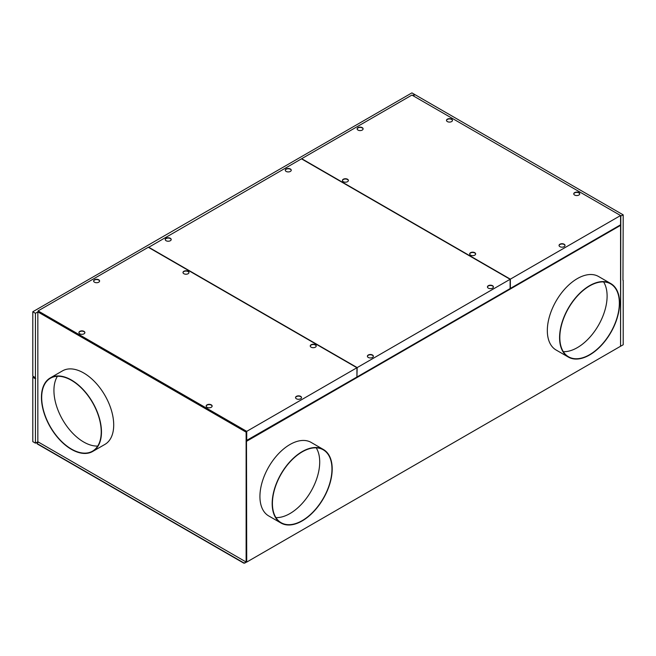 <?xml version="1.0" encoding="UTF-8"?>
<svg xmlns="http://www.w3.org/2000/svg" width="656" height="656" viewBox="0 0 656 656"><rect width="100%" height="100%" fill="white"/><g stroke="black" fill="none" stroke-linecap="round" stroke-linejoin="round"><path stroke-width="0.98" d="M411.911 95.071L620.56 215.529L510.352 279.153L301.711 158.695L411.911 95.071M451.599 121.59A2.985 1.722 180 0 1 448.343 121.959A2.985 1.722 180 0 1 446.498 120.368A2.985 1.722 180 0 1 447.376 119.146A2.985 1.722 180 0 1 450.631 118.777A2.985 1.722 180 0 1 452.476 120.368A2.985 1.722 180 0 1 451.599 121.59M574.631 192.618A2.985 1.722 180 0 1 577.887 192.241A2.985 1.722 180 0 1 579.732 193.832A2.985 1.722 180 0 1 578.854 195.053A2.985 1.722 180 0 1 575.599 195.431A2.985 1.722 180 0 1 573.754 193.832A2.985 1.722 180 0 1 574.631 192.618M474.772 255.151A2.985 1.722 180 0 1 471.516 255.52A2.985 1.722 180 0 1 469.671 253.929A2.985 1.722 180 0 1 470.549 252.708A2.985 1.722 180 0 1 473.804 252.33A2.985 1.722 180 0 1 475.649 253.929A2.985 1.722 180 0 1 474.772 255.151M559.921 244.221A2.985 1.722 180 0 1 563.176 243.843A2.985 1.722 180 0 1 565.021 245.434A2.985 1.722 180 0 1 564.152 246.656A2.985 1.722 180 0 1 560.888 247.033A2.985 1.722 180 0 1 559.043 245.434A2.985 1.722 180 0 1 559.921 244.221M358.004 127.641A2.985 1.722 180 0 1 361.259 127.264A2.985 1.722 180 0 1 363.104 128.855A2.985 1.722 180 0 1 362.227 130.077A2.985 1.722 180 0 1 358.971 130.454A2.985 1.722 180 0 1 357.126 128.855A2.985 1.722 180 0 1 358.004 127.641M343.293 179.244A2.985 1.722 180 0 1 346.548 178.867A2.985 1.722 180 0 1 348.393 180.457A2.985 1.722 180 0 1 347.524 181.679A2.985 1.722 180 0 1 344.261 182.056A2.985 1.722 180 0 1 342.416 180.457A2.985 1.722 180 0 1 343.293 179.244M356.93 367.737L148.289 247.271L38.081 310.903L38.081 311.756L246.369 432.009L246.73 562.077L246.484 440.512L356.93 377.02L356.93 367.737L246.73 431.361L38.081 310.903M207.042 404.842A2.985 1.722 180 0 1 210.297 404.465A2.985 1.722 180 0 1 212.142 406.064A2.985 1.722 180 0 1 211.265 407.286A2.985 1.722 180 0 1 208.009 407.655A2.985 1.722 180 0 1 206.164 406.064A2.985 1.722 180 0 1 207.042 404.842M84.009 333.814A2.985 1.722 180 0 1 80.762 334.191A2.985 1.722 180 0 1 78.909 332.592A2.985 1.722 180 0 1 79.786 331.378A2.985 1.722 180 0 1 83.041 331.001A2.985 1.722 180 0 1 84.886 332.592A2.985 1.722 180 0 1 84.009 333.814M300.645 398.791A2.985 1.722 180 0 1 297.389 399.168A2.985 1.722 180 0 1 295.536 397.577A2.985 1.722 180 0 1 296.414 396.355A2.985 1.722 180 0 1 299.669 395.978A2.985 1.722 180 0 1 301.514 397.577A2.985 1.722 180 0 1 300.645 398.791M315.347 347.188A2.985 1.722 180 0 1 312.092 347.565A2.985 1.722 180 0 1 310.247 345.974A2.985 1.722 180 0 1 311.124 344.753A2.985 1.722 180 0 1 314.38 344.375A2.985 1.722 180 0 1 316.225 345.974A2.985 1.722 180 0 1 315.347 347.188M183.869 271.281A2.985 1.722 180 0 1 187.124 270.912A2.985 1.722 180 0 1 188.969 272.502A2.985 1.722 180 0 1 188.092 273.724A2.985 1.722 180 0 1 184.836 274.093A2.985 1.722 180 0 1 182.991 272.502A2.985 1.722 180 0 1 183.869 271.281M98.72 282.211A2.985 1.722 180 0 1 95.464 282.588A2.985 1.722 180 0 1 93.619 280.998A2.985 1.722 180 0 1 94.497 279.776A2.985 1.722 180 0 1 97.752 279.399A2.985 1.722 180 0 1 99.597 280.998A2.985 1.722 180 0 1 98.72 282.211M148.527 247.132L357.176 367.598L510.114 279.292L301.473 158.834L148.527 247.41M170.33 238.292A2.985 1.722 0 0 0 167.1 237.907A2.985 1.722 0 0 0 165.23 239.473A2.985 1.722 0 0 0 166.099 240.727A2.985 1.722 0 0 0 169.404 241.096A2.985 1.722 0 0 0 171.2 239.456A2.985 1.722 0 0 0 170.33 238.292M372.493 355.011A2.985 1.722 0 0 0 369.262 354.625A2.985 1.722 0 0 0 367.393 356.192A2.985 1.722 0 0 0 368.262 357.446A2.985 1.722 0 0 0 371.567 357.815A2.985 1.722 0 0 0 373.362 356.167A2.985 1.722 0 0 0 372.493 355.011M290.378 168.986A2.985 1.722 0 0 0 287.156 168.6A2.985 1.722 0 0 0 285.278 170.166A2.985 1.722 0 0 0 286.147 171.421A2.985 1.722 0 0 0 289.452 171.782A2.985 1.722 0 0 0 291.248 170.142A2.985 1.722 0 0 0 290.378 168.986M492.541 285.696A2.985 1.722 0 0 0 489.31 285.319A2.985 1.722 0 0 0 487.441 286.877A2.985 1.722 0 0 0 488.31 288.14A2.985 1.722 0 0 0 491.615 288.501A2.985 1.722 0 0 0 493.41 286.861A2.985 1.722 0 0 0 492.541 285.696M356.93 376.741L357.176 367.598M246.484 441.062L620.56 225.369L620.56 224.819L510.352 288.443L510.352 279.153M310.255 346.106A2.985 1.722 180 0 1 311.124 345.031A2.985 1.722 180 0 1 314.06 344.589A2.985 1.722 180 0 1 316.151 345.868M183.008 272.642A2.985 1.722 180 0 1 183.869 271.559A2.985 1.722 180 0 1 186.812 271.125A2.985 1.722 180 0 1 188.895 272.396M93.628 281.129A2.985 1.722 180 0 1 94.497 280.055A2.985 1.722 180 0 1 97.432 279.612A2.985 1.722 180 0 1 99.523 280.891M206.173 406.203A2.985 1.722 180 0 1 207.042 405.121A2.985 1.722 180 0 1 209.977 404.678A2.985 1.722 180 0 1 212.068 405.957M78.925 332.731A2.985 1.722 180 0 1 79.786 331.649A2.985 1.722 180 0 1 82.73 331.214A2.985 1.722 180 0 1 84.813 332.494M295.553 397.708A2.985 1.722 180 0 1 296.414 396.626A2.985 1.722 180 0 1 299.357 396.191A2.985 1.722 180 0 1 301.44 397.47M373.354 356.364A2.985 1.722 0 0 0 372.493 355.29A2.985 1.722 0 0 0 369.377 354.88A2.985 1.722 0 0 0 367.401 356.331M291.239 170.339A2.985 1.722 0 0 0 290.378 169.256A2.985 1.722 0 0 0 287.262 168.854A2.985 1.722 0 0 0 285.294 170.306M493.402 287.057A2.985 1.722 0 0 0 492.541 285.975A2.985 1.722 0 0 0 489.425 285.573A2.985 1.722 0 0 0 487.457 287.016M171.191 239.653A2.985 1.722 0 0 0 170.33 238.571A2.985 1.722 0 0 0 167.214 238.161A2.985 1.722 0 0 0 165.246 239.612M101.467 432.033A42.443 24.502 -120 0 0 82.943 389.32A42.443 24.502 -120 0 0 50.233 377.946A42.443 24.502 -120 0 0 41.443 397.38A42.443 24.502 -120 0 0 59.967 440.094A42.443 24.502 -120 0 0 92.676 451.467A42.443 24.502 -120 0 0 101.467 432.033M92.676 451.467L104.919 444.399A42.443 24.502 -120 0 0 113.709 424.965A42.443 24.502 -120 0 0 95.186 382.251A42.443 24.502 -120 0 0 62.476 370.878L50.233 377.946M622.962 280.227L623.2 214.865L415.035 94.685L413.141 95.776M623.2 214.865L620.56 216.111M101.229 431.894A42.107 24.313 -120 0 0 82.853 389.525A42.107 24.313 -120 0 0 50.405 378.241A42.107 24.313 -120 0 0 41.681 397.52A42.107 24.313 -120 0 0 60.065 439.889A42.107 24.313 -120 0 0 92.504 451.172A42.107 24.313 -120 0 0 101.229 431.894M246.607 562.012L244.688 563.119L246.123 562.012L37.843 441.759L37.843 311.895L35.44 313.281L35.44 377.676L32.8 376.15L32.8 311.756L35.44 313.281M620.56 345.999L620.797 216.25M244.688 562.84L243.729 562.84L37.359 443.702A1.017 0.59 180 0 1 37.064 443.325A1.017 0.59 180 0 1 37.359 442.866L38.565 442.177M244.688 563.119L243.729 563.119L37.359 443.973A1.017 0.59 180 0 1 37.064 443.563A1.017 0.59 180 0 1 37.089 443.423M246.73 441.201L620.56 225.369L620.56 346.253L246.73 562.077M57.433 376.282A42.107 24.313 -120 0 0 53.931 390.451A42.107 24.313 -120 0 0 97.719 446.064M414.559 94.956L414.559 94.407L412.657 95.497M35.44 378.783L32.8 377.257L32.8 441.644L35.44 443.169L35.44 377.676M35.44 443.169L37.868 441.775M246.123 562.012L246.123 432.148L37.843 311.895M414.559 94.407L411.911 92.881L32.8 311.756M35.678 378.643L33.284 377.257L33.284 376.429M32.8 377.257L33.284 376.979M623.2 280.366L623.2 344.753L620.797 346.138M446.515 120.507A2.985 1.722 180 0 1 447.376 119.425A2.985 1.722 180 0 1 450.36 118.998A2.985 1.722 180 0 1 452.419 120.31M573.762 193.979A2.985 1.722 180 0 1 574.631 192.897A2.985 1.722 180 0 1 577.608 192.462A2.985 1.722 180 0 1 579.674 193.782M469.68 254.069A2.985 1.722 180 0 1 470.549 252.986A2.985 1.722 180 0 1 473.525 252.552A2.985 1.722 180 0 1 475.592 253.872M559.06 245.574A2.985 1.722 180 0 1 559.921 244.491A2.985 1.722 180 0 1 562.905 244.065A2.985 1.722 180 0 1 564.964 245.385M357.135 128.994A2.985 1.722 180 0 1 358.004 127.92A2.985 1.722 180 0 1 360.98 127.485A2.985 1.722 180 0 1 363.047 128.806M342.432 180.597A2.985 1.722 180 0 1 343.293 179.514A2.985 1.722 180 0 1 346.278 179.088A2.985 1.722 180 0 1 348.336 180.4M510.114 279.292L510.114 288.583L357.176 376.88M620.56 224.819L620.56 215.529M246.73 431.361L246.73 440.652M610.81 283.572L598.559 276.504A42.443 24.502 120 0 0 593.114 274.667A42.443 24.502 120 0 0 553.803 305.343A42.443 24.502 120 0 0 556.116 350.017L568.367 357.085A42.443 24.502 120 0 0 573.811 358.914A42.443 24.502 120 0 0 613.122 328.246A42.443 24.502 120 0 0 610.81 283.572A42.443 24.502 120 0 0 605.357 281.736A42.443 24.502 120 0 0 566.054 312.412A42.443 24.502 120 0 0 568.367 357.085M323.408 449.499L311.165 442.431A42.443 24.502 120 0 0 288.697 445.276A42.443 24.502 120 0 0 261.982 482.734A42.443 24.502 120 0 0 268.722 515.944L280.965 523.012A42.443 24.502 120 0 0 303.433 520.159A42.443 24.502 120 0 0 330.148 482.709A42.443 24.502 120 0 0 323.408 449.499A42.443 24.502 120 0 0 300.948 452.345A42.443 24.502 120 0 0 274.233 489.802A42.443 24.502 120 0 0 280.965 523.012M603.602 281.908A42.107 24.313 -60 0 1 598.395 325.409A42.107 24.313 -60 0 1 563.324 351.682M316.208 447.835A42.107 24.313 -60 0 1 291.182 512.82A42.107 24.313 -60 0 1 275.922 517.609M605.234 282.047A42.107 24.313 -60 0 1 610.638 283.868A42.107 24.313 -60 0 1 612.934 328.18A42.107 24.313 -60 0 1 573.943 358.611A42.107 24.313 -60 0 1 568.531 356.79A42.107 24.313 -60 0 1 566.243 312.477A42.107 24.313 -60 0 1 605.234 282.047M300.956 452.615A42.107 24.313 -60 0 1 323.244 449.795A42.107 24.313 -60 0 1 329.927 482.734A42.107 24.313 -60 0 1 303.425 519.888A42.107 24.313 -60 0 1 281.137 522.717A42.107 24.313 -60 0 1 274.454 489.77A42.107 24.313 -60 0 1 300.956 452.615"/></g></svg>
